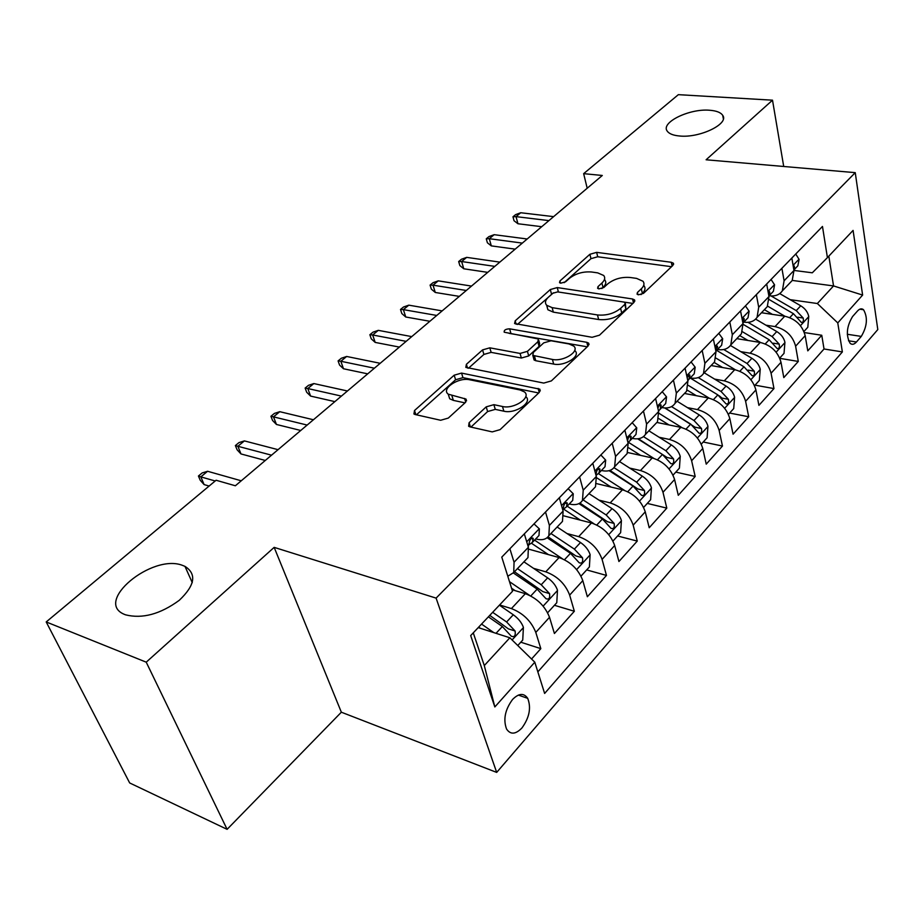 <?xml version="1.0" encoding="UTF-8"?>
<svg xmlns="http://www.w3.org/2000/svg" width="924" height="924" viewBox="0 0 924 924"><rect width="100%" height="100%" fill="white"/><g stroke="black" fill="none" stroke-linecap="round" stroke-linejoin="round"><path stroke-width="1.39" d="M638.472 294.802L643.485 293.37L672.88 265.419L673.4 263.225L671.298 262.277L596.65 252.368L589.882 254.296L559.932 280.977L559.517 282.663L560.741 283.194L565.58 281.808L569.519 278.286C575.802 273.458 583.159 271.367 591.591 272.002L597.724 272.88L603.707 275.491C605.451 277.685 604.85 280.191 601.905 283.033L597.99 286.625L597.609 288.311L598.914 288.889L603.846 287.491L607.749 283.887C614.021 278.956 621.506 276.819 630.203 277.489L636.567 278.39L643 281.266C644.698 283.483 644.132 286.001 641.302 288.796L637.421 292.469L637.063 294.167L638.472 294.802M182.709 565.453C152.194 553.095 92.666 602.39 125.029 614.622L125.56 614.83C142.365 619.034 160.268 614.194 179.279 600.3C195.01 585.342 196.904 574.035 184.973 566.366L182.709 565.453M709.586 110.245C689.316 108.397 660.314 122.603 667.267 131.173C669.207 133.853 673.365 135.47 679.752 136.013C699.895 138.126 729.348 123.816 722.707 115.338C720.755 112.439 716.377 110.741 709.586 110.245M521.956 727.939C529.429 717.59 531.346 707.726 527.708 698.336C523.862 692.815 518.826 693.196 512.577 699.456C505.07 709.655 503.06 719.519 506.56 729.048C510.498 734.823 515.638 734.453 521.956 727.939M469.103 422.73L468.618 426.264L470.016 426.888L492.226 431.889L500.092 429.648L539.316 392.377L539.801 389.166L461.55 373.088L454.181 375.19L414.518 410.522L413.929 413.987L415.176 414.529L440.644 420.27L448.313 418.075L465.465 402.414L466.008 399.076L448.244 394.167C440.771 388.877 458.57 377.015 469.658 379.764L520.096 389.974L524.428 391.915C531.785 397.482 513.952 409.424 502.471 406.491L493.878 404.666L486.209 406.86L469.103 422.73L470.432 426.98M274.162 547.366L146.223 662.173L46.2 621.944L129.672 782.951L227.108 829.336L341.349 712.208L496.685 772.406L436.093 598.117L274.162 547.366L341.349 712.208M783.714 166.482L772.51 100.185L706.098 159.783L855.254 172.649L436.093 598.117M772.51 100.185L678.355 94.664L583.656 173.654L587.19 188.253M46.2 621.944L216.077 480.249L235.366 485.77L602.298 175.468L583.656 173.654M592.099 337.295L599.48 335.193L634.026 302.356L634.557 299.884L632.547 298.983L557.253 287.572L550.311 289.547L515.188 320.836L514.599 323.55L592.099 337.295M588.149 345.957L551.374 380.907L543.762 383.079L465.812 367.371L466.401 364.299L482.571 349.896L489.812 347.828L520.073 353.442L527.419 351.351L537.826 341.799L538.392 338.981L504.204 332.201C503.846 330.134 505.647 329.013 509.621 328.829L586.809 342.307L588.669 343.151L588.149 345.957M531.543 659.008L540.829 648.648L520.789 642.203M499.607 604.954L511.411 608.581C523.111 613.178 531.242 621.124 535.793 632.409L549.514 617.29L554.412 633.494L574.347 611.261L554.435 605.289M533.575 568.352L545.761 571.829C557.38 576.16 565.338 583.91 569.658 595.102L582.801 580.63L587.364 596.742L606.467 575.433L586.671 569.912M567.001 533.552L578.667 536.636C590.182 540.702 597.99 548.29 602.09 559.378L614.679 545.518L618.93 561.526L637.26 541.083L617.602 535.978M599.018 500.15L610.198 502.899C621.633 506.733 629.29 514.137 633.171 525.144L645.252 511.838L649.214 527.743L666.805 508.119L647.285 503.407M629.706 468.087L640.459 470.535C651.79 474.139 659.297 481.392 662.993 492.284L674.589 479.521L678.285 495.31L695.183 476.461L675.802 472.106M659.147 437.26L669.519 439.454C680.745 442.85 688.114 449.942 691.626 460.741L702.771 448.475L706.225 464.148L722.464 446.038L703.233 442.007M687.433 407.634L697.435 409.586C708.569 412.785 715.8 419.739 719.149 430.434L729.856 418.641L733.079 434.188L748.706 416.759L729.625 413.051M714.61 379.106L724.289 380.861C735.319 383.876 742.434 390.679 745.61 401.282L755.913 389.928L758.916 405.359L773.966 388.577L755.035 385.169M740.759 351.651L750.138 353.211C761.064 356.052 768.052 362.728 771.078 373.227L780.999 362.289L783.806 377.604L798.29 361.434L795.61 346.2C792.723 335.805 785.862 329.267 775.028 326.588L765.938 325.179M779.821 358.35L798.29 361.434M549.514 617.29C545.068 606.04 537.006 598.174 525.34 593.682L512.035 589.72M582.801 580.63C578.574 569.484 570.674 561.792 559.089 557.565L528.875 549.202M614.679 545.518C610.672 534.453 602.922 526.946 591.441 522.972L563.836 515.881M645.252 511.838C641.441 500.877 633.841 493.532 622.453 489.789L596.708 483.656M674.589 479.521C670.963 468.664 663.513 461.469 652.229 457.946L627.708 452.541M702.771 448.475C699.329 437.722 692.007 430.676 680.815 427.362L656.849 422.453M729.856 418.641C726.576 407.981 719.392 401.085 708.304 397.967L684.511 393.451M755.913 389.928C752.794 379.371 745.737 372.626 734.742 369.681L711.134 365.534M780.999 362.289C778.031 351.836 771.101 345.218 760.209 342.446L736.774 338.646M857.484 311.007L852.552 316.562C846.592 326.519 845.783 335.435 850.138 343.324C852.067 344.952 854.157 344.513 856.433 342.007L861.295 336.405C867.197 326.391 867.948 317.498 863.547 309.736C861.699 308.223 859.678 308.651 857.484 311.007M496.685 772.406L877.8 329.568L855.254 172.649M473.273 632.859L484.292 665.569L509.863 637.768L534.8 662.196L544.629 693.439L842.365 351.928L837.768 322.903L817.359 303.522L790.193 299.665M534.8 662.196L494.837 706.952L470.686 635.585L512.52 591.268L501.778 557.114L822.476 226.449L827.419 257.623L853.083 230.411L862.623 295.068L837.768 322.903M531.958 537.93L533.021 538.218M535.689 538.946L536.001 539.027C542.088 540.552 546.373 539.431 548.856 535.689L562.473 521.402L563.109 511.111L559.332 497.77M569.253 503.984L569.554 504.065C575.606 505.451 579.914 504.25 582.466 500.45L595.506 486.775L596.327 476.484L592.804 463.259M601.397 470.501L601.697 470.57C607.715 471.829 612.034 470.547 614.645 466.701L627.142 453.603L628.147 443.324L624.867 430.203M632.224 438.38L632.524 438.45C638.507 439.593 642.827 438.23 645.495 434.361L657.484 421.794L658.639 411.538L655.59 398.521M661.803 407.565L662.104 407.623C668.04 408.662 672.372 407.23 675.086 403.326L686.59 391.268L687.906 381.034L685.065 368.133M690.216 377.951L690.517 378.008C696.419 378.956 700.75 377.466 703.511 373.527L714.552 361.942L716.008 351.744L713.351 338.958M717.544 349.491L717.832 349.549C723.688 350.392 728.008 348.845 730.815 344.895L741.441 333.76L743.011 323.608L740.54 310.926M743.82 322.118L744.109 322.164C749.918 322.926 754.238 321.333 757.068 317.371L767.29 306.641L768.976 296.535L766.677 283.98M537.849 671.864L824.023 348.983L821.759 335.262L807.784 350.854L805.174 335.666C802.332 325.317 795.518 318.826 784.73 316.204L761.48 312.739M769.115 295.761L769.403 295.796C775.167 296.488 779.486 294.837 782.339 290.864L784.095 280.781L781.889 268.295M789.581 283.275L792.191 280.538L793.97 270.478L791.833 258.039M509.886 548.764L514.056 562.231L513.732 572.522L507.796 576.241M525.629 560.036L527.974 557.588L528.389 547.297L524.324 533.864M545.518 512.012L549.399 525.398L548.856 535.689M579.591 476.876L583.217 490.159L582.466 500.45M612.208 443.254L615.58 456.421L614.645 466.701M643.451 411.03L646.592 424.093L645.495 434.361M673.423 380.145L676.345 393.081L675.086 403.326M702.171 350.485L704.896 363.317L703.511 373.527M729.798 322.014L732.328 334.731L730.815 344.895M756.352 294.629L758.708 307.23L757.068 317.371M771.078 373.227L773.966 388.577M745.61 401.282L748.706 416.759M719.149 430.434L722.464 446.038M691.626 460.741L695.183 476.461M662.993 492.284L666.805 508.119M633.171 525.144L637.26 541.083M602.09 559.378L606.467 575.433M569.658 595.102L574.347 611.261M535.793 632.409L540.829 648.648M509.863 637.768L478.216 627.604M817.359 303.522L833.54 285.932L828.828 256.121M792.272 280.422L833.54 285.932L862.623 295.068M793.97 270.432L812.288 272.799L827.419 257.623M146.223 662.173L227.108 829.336M804.354 332.571L821.759 335.262M824.023 348.983L842.365 351.928M764.702 309.367L767.29 306.641M738.854 336.463L741.441 333.76M712 364.622L714.552 361.942M684.06 393.924L686.59 391.268M654.977 424.416L657.484 421.794M624.67 456.19L627.142 453.603M593.069 489.327L595.506 486.775M560.083 523.908L562.473 521.402M494.837 706.952L484.292 665.569M641.037 294.606L642.353 293.358C645.171 290.552 645.737 288.034 644.04 285.805L643.832 284.915M604.573 279.036L604.793 279.96C606.537 282.167 605.936 284.684 603.002 287.526L601.87 288.565M671.54 266.701L597.712 256.757L590.967 258.674L564.125 282.686M553.453 292.781L517.417 324.463M632.882 303.442L624 302.079M624.797 304.412L625.167 302.668L623.792 302.044L557.646 291.892L552.76 293.278L548.521 297.078C545.229 300.161 544.617 302.887 546.662 305.255L552.148 307.646L597.493 314.957C606.421 315.754 614.125 313.559 620.616 308.362L624.797 304.412L625.894 308.997L625.375 303.534M546.893 305.474L547.863 309.736L553.337 312.139L552.148 307.646M625.894 308.997L621.713 312.959C615.245 318.156 607.553 320.351 598.636 319.531L553.337 312.139M468.468 368.237L483.91 354.423L482.571 349.896M538.784 340.402L539.639 343.555L539.085 346.385L528.713 355.936L521.367 358.027L491.141 352.367L483.91 354.423M587.248 346.812L509.101 333.356M552.425 359.436C563.363 361.908 580.029 351.432 573.781 346.107L568.953 343.936L551.062 340.771L543.739 342.862L533.344 352.437L532.802 355.37L552.425 359.436L553.672 364.079C564.61 366.574 581.242 356.087 574.982 350.739L574.809 350.081M533.668 358.454L534.084 359.979L535.747 360.718L534.476 356.11M553.672 364.079L535.747 360.718M525.768 396.627C533.125 402.217 515.326 414.16 503.869 411.203L495.276 409.367L487.618 411.55L470.94 427.096M448.267 394.236L449.699 398.775L453.361 400.381L451.917 395.772M464.968 402.864L453.361 400.381M538.68 392.966L462.959 377.65L455.601 379.752L416.412 414.807M803.938 331.508L807.807 327.258L808.743 316.389C807.738 312.012 805.081 308.477 800.75 305.798L779.74 293.601M784.88 316.227L767.613 306.133M772.372 314.356L764.391 309.69M769.265 299.607L793.416 313.686L801.293 322.372C803.129 322.649 803.764 321.194 803.21 318.041L796.257 310.614L771.078 295.957M795.737 254.019L799.098 259.39L797.839 265.835L796.118 267.625M793.832 269.612L794.317 266.089L793.242 266.204M548.914 220.617L516.031 216.632L517.948 223.747L514.033 220.744L512.97 216.793L516.031 216.632L520.743 212.739L553.615 216.643M517.948 223.747L541.718 226.703M512.97 216.793L515.58 214.634L520.743 212.739M779.717 358.085L784.026 353.361L784.938 342.33C783.887 337.907 781.161 334.326 776.772 331.566L755.624 319.115M760.567 342.504L742.469 331.762M747.943 340.459L739.708 335.562M743.139 324.347L769.161 339.743L777.153 348.544C779.082 348.868 779.764 347.401 779.198 344.121L772.118 336.567L748.013 322.337M754.573 385.678L759.343 380.445L760.233 369.242C759.124 364.784 756.34 361.134 751.893 358.304L730.422 345.461M735.342 369.785L716.088 358.177M722.603 367.544L714.102 362.416M716.678 350.392L743.993 366.805L752.09 375.698C754.123 376.091 754.85 374.59 754.273 371.194L747.066 363.502L723.746 349.515M728.447 414.345L733.725 408.558L734.592 397.193C733.413 392.688 730.572 388.981 726.068 386.07L704.215 372.788M709.182 398.152L688.322 385.377M696.315 395.691L687.225 390.113M690.182 377.997L717.856 394.894L726.068 403.892C728.216 404.354 728.99 402.829 728.401 399.307L721.043 391.464L698.267 377.581M719.138 395.738L721.99 398.094L728.401 399.307M701.293 444.144L707.103 437.768L707.946 426.218C706.71 421.679 703.799 417.914 699.225 414.911L677.084 401.235M682.004 427.65L658.974 413.305M669.011 424.948L658.8 418.584M664.691 407.946L690.69 424.093L699.006 433.183C701.281 433.726 702.113 432.178 701.512 428.517L694.005 420.524L671.54 406.606M665.037 407.969L695.056 427.2L701.512 428.517M771.055 279.464L774.578 284.823L773.388 291.303L771.679 293.093M768.86 295.899L769.669 291.765L768.191 292.238M522.326 243.104L489.293 238.704L491.314 245.888L487.398 242.781L486.267 238.796L489.293 238.704L494.167 234.684L527.177 238.993M491.314 245.888L515.188 249.145M486.267 238.796L488.981 236.567L494.167 234.684M745.414 305.902L749.133 311.238L748.013 317.752L746.315 319.519M742.919 323.123L744.074 318.445L742.191 319.392M494.802 266.378L461.642 261.538L463.767 268.78L459.852 265.569L458.662 261.55L461.642 261.538L466.689 257.369L499.826 262.127M463.767 268.78L487.733 272.361M458.662 261.55L461.469 259.24L466.689 257.369M718.78 333.368L722.684 338.692L721.644 345.218L719.958 346.985M715.915 351.339L717.486 346.165L715.176 347.747M466.297 290.483L433.021 285.17L435.273 292.469L431.346 289.143L430.087 285.1L433.021 285.17L438.242 280.85L471.506 286.082M435.273 292.469L459.309 296.385M430.087 285.1L432.998 282.709L438.242 280.85M691.06 361.942L695.183 367.232L694.224 373.781L692.55 375.525M687.814 380.607L688.888 379.337L689.835 375.005L687.098 377.362M436.763 315.454L403.384 309.632L405.752 317.001L401.825 313.559L400.508 309.471L403.384 309.632L408.801 305.163L442.157 310.891M405.752 317.001L429.868 321.286M400.508 309.471L403.511 306.999L408.801 305.163M673.042 475.144L679.417 468.145L680.249 456.41C678.932 451.824 675.964 447.99 671.321 444.906L648.879 430.815M653.788 458.362L628.412 442.284M640.632 455.393L628.701 447.817M637.664 438.808L662.45 454.458L670.87 463.652C673.261 464.275 674.15 462.693 673.538 458.893L665.892 450.75L643.474 436.613M638.322 438.727L667.036 457.472L673.538 458.893M662.219 391.684L666.562 396.939L665.696 403.511L664.033 405.232M658.512 410.995L660.14 409.297L661.053 405.012C659.817 404.262 658.766 405.382 657.9 408.373M406.156 341.349L372.672 334.985L375.179 342.411L371.252 338.842L369.866 334.731L372.672 334.985L378.286 330.353L411.746 336.613M375.179 342.411L399.364 347.089M369.866 334.731L372.984 332.166L378.286 330.353M643.624 507.426L650.623 499.734L651.42 487.814C650.034 483.194 646.985 479.302 642.284 476.126L619.53 461.584M624.462 490.367L598.521 473.642M611.122 487.098L596.615 477.72M609.089 470.663L633.044 486.059L641.568 495.356C644.097 496.084 645.056 494.467 644.444 490.517L636.636 482.201L613.963 467.659M609.944 470.408L637.883 488.969L644.444 490.517M632.178 422.661L636.751 427.87L635.989 434.465L634.349 436.163M627.95 442.561L630.203 440.482L631.08 436.29C629.394 435.654 628.228 437.179 627.558 440.863M374.393 368.202L340.841 361.272L343.474 368.757L339.558 365.061L338.092 360.914L340.841 361.272L346.65 356.468L380.191 363.294M343.474 368.757L367.717 373.85M338.092 360.914L341.326 358.258L346.65 356.468M612.97 541.06L620.639 532.651L621.413 520.524C619.935 515.869 616.816 511.908 612.046 508.627L588.981 493.624M593.993 523.781L567.163 506.156M580.411 520.143L563.709 509.17M578.932 503.615L602.413 518.976L611.041 528.378C613.721 529.209 614.749 527.569 614.125 523.446L606.156 514.957L583.032 499.861M579.891 503.083L607.53 521.771L614.125 523.446M600.843 454.966L605.682 460.129L605.024 466.724L603.407 468.399M596.026 475.363L598.983 473.007L599.826 468.895C597.99 468.237 596.754 469.842 596.119 473.735L595.945 475.04M341.418 396.096L307.808 388.542L310.591 396.084L306.687 392.261L305.139 388.08L307.808 388.542L313.848 383.564L347.447 390.991M310.591 396.084L334.869 401.628M305.139 388.08L308.489 385.32L313.848 383.564M581 576.137L589.385 566.943L590.124 554.619C588.565 549.93 585.366 545.888 580.515 542.515L557.137 527.003M562.323 558.708L534.569 540.124M548.44 554.619L531.635 543.358M547.1 537.722L570.478 553.303L579.221 562.797C582.051 563.744 583.148 562.081 582.524 557.773L574.382 549.11L550.935 533.506M548.048 536.809L575.883 555.959L582.524 557.773M568.156 488.681L573.261 493.774L572.718 500.369L571.124 502.032M563.12 509.355L566.424 506.929L567.221 502.922C565.292 502.171 563.998 503.811 563.328 507.853L562.855 510.221M307.161 425.063L273.504 416.863L276.449 424.463L272.557 420.489L270.928 416.274L273.504 416.863L279.776 411.688L313.421 419.762M276.449 424.463L300.75 430.48M270.928 416.274L274.405 413.409L279.776 411.688M547.632 612.751L556.779 602.714L557.484 590.182C555.832 585.458 552.552 581.346 547.632 577.858L523.92 561.827M529.452 595.287L509.494 581.67M515.107 590.632L511.549 588.207M513.432 572.995L537.144 589.131L545.992 598.706C548.995 599.791 550.173 598.094 549.549 593.601L541.221 584.753L517.452 568.618M514.472 571.748L542.862 591.626L549.549 593.601M517.775 645.518L522.741 640.066L523.4 627.327C521.656 622.557 518.283 618.375 513.294 614.772L499.387 605.174M493.774 632.605L481.554 624.081M480.353 628.297L478.678 627.13M488.38 616.851L502.344 626.541L511.295 636.209C514.46 637.433 515.731 635.7 515.107 631.011L506.595 621.967L492.654 612.312M489.766 615.384L508.385 628.874L515.107 631.011M534.003 523.896L539.397 528.909L538.992 535.516L537.433 537.133M528.944 544.779L532.409 542.365L533.16 538.461C531.138 537.606 529.775 539.281 529.071 543.485L528.228 546.719M271.541 455.186L237.872 446.28L240.979 453.938L237.11 449.803L235.377 445.564L237.872 446.28L244.398 440.898L278.055 449.676M240.979 453.938L265.292 460.464M235.377 445.564L239.004 442.584L244.398 440.898M215.188 480.988L200.831 476.876L204.112 484.592L200.254 480.295L198.429 476.01L200.831 476.876L207.6 471.275L241.256 480.792M204.112 484.592L209.124 486.047M198.429 476.01L202.194 472.915L207.6 471.275M511.411 608.581L525.34 593.682M545.761 571.829L559.089 557.565M578.667 536.636L591.441 522.972M610.198 502.899L622.453 489.789M640.459 470.535L652.229 457.946M669.519 439.454L680.815 427.362M697.435 409.586L708.304 397.967M724.289 380.861L734.742 369.681M750.138 353.211L760.209 342.446M775.028 326.588L784.73 316.204M784.095 280.781L793.97 270.478M514.056 562.231L528.389 547.297M549.399 525.398L563.109 511.111M583.217 490.159L596.327 476.484M615.58 456.421L628.147 443.324M646.592 424.093L658.639 411.538M676.345 393.081L687.906 381.034M704.896 363.317L716.008 351.744M732.328 334.731L743.011 323.608M758.708 307.23L768.976 296.535M795.61 346.2L805.174 335.666M847.285 334.269L861.295 336.405M848.475 340.771L856.433 342.007M642.353 293.358L641.302 288.796M598.533 288.819L597.99 286.625M603.002 287.526L601.905 283.033M560.498 283.148L559.932 280.977M590.967 258.674L589.882 254.296M597.712 256.757L596.65 252.368M672.129 266.135L671.298 262.277M637.941 294.675L637.421 292.469M516.146 324.243L515.188 320.836M551.489 293.982L550.311 289.547M558.419 292.007L557.253 287.572M633.46 302.887L632.547 298.983M598.636 319.531L597.493 314.957M621.713 312.959L620.616 308.362M467.544 368.052L466.401 364.299M491.141 352.367L489.812 347.828M521.367 358.027L520.073 353.442M528.713 355.936L527.419 351.351M539.085 346.385L537.826 341.799M510.903 333.333L509.621 328.829M587.826 346.269L586.809 342.307M487.618 411.55L486.209 406.86M495.276 409.367L493.878 404.666M503.869 411.203L502.471 406.491M465.731 402.148L464.587 398.452M415.892 414.691L414.518 410.522M455.601 379.752L454.181 375.19M462.959 377.65L461.55 373.088M539.246 392.434L538.126 388.415M800.438 325.687L808.719 316.666M796.257 310.614L800.75 305.798M789.754 317.613L793.416 313.686M797.747 317.221L803.21 318.041M798.994 259.228L793.092 265.361M793.416 267.198L794.524 267.336M776.125 352.183L784.915 342.608M772.118 336.567L776.772 331.566M765.268 343.924L769.161 339.743M773.4 343.197L779.198 344.121M750.889 379.695L760.209 369.531M747.066 363.502L751.893 358.304M739.858 371.24L743.993 366.805M748.117 370.12L754.273 371.194M724.659 408.269L734.568 397.47M721.043 391.464L726.068 386.07M713.467 399.607L717.856 394.894M697.401 437.988L707.934 426.507M694.005 420.524L699.225 414.911M686.035 429.106L690.69 424.093M774.485 284.673L768.029 291.36M768.283 292.758L769.865 292.977M749.029 311.088L741.995 318.387M742.238 319.3L744.27 319.612M722.58 338.531L714.91 346.488M715.592 346.939L717.671 347.285M695.067 367.082L686.728 375.722M687.883 375.675L690.009 376.056M669.045 468.895L680.226 456.699M665.892 450.75L671.321 444.906M657.484 459.782L662.45 454.458M666.447 396.777L657.391 406.179M659.055 405.59L661.214 406.017M639.512 501.085L651.408 488.115M636.636 482.201L642.284 476.126M627.766 491.73L633.044 486.059M636.624 427.72L626.795 437.918M629.025 436.74L631.231 437.214M608.743 534.626L621.39 520.836M606.156 514.957L612.046 508.627M596.8 525.017L602.413 518.976M605.543 459.979L594.883 471.044M597.736 469.219L599.965 469.738M576.645 569.6L590.101 554.931M574.382 549.11L580.515 542.515M564.495 559.725L570.478 553.303M573.111 493.624L561.549 505.624M565.084 503.118L567.336 503.684M543.139 606.121L557.472 590.505M541.221 584.753L547.632 577.858M530.78 595.968L537.144 589.131M512.092 639.951L523.388 627.639M506.595 621.967L513.294 614.772M496.026 633.333L502.344 626.541M539.246 528.771L526.715 541.776M531.011 538.507L533.264 539.131M518.364 695.091L527.708 698.336M782.339 290.864L792.191 280.538M513.732 572.522L527.974 557.588M859.782 309.193L863.547 309.736M723.353 118.78L722.707 115.338M192.273 582.651L184.973 566.366M673.631 264.264L673.4 263.225M634.834 301.108L634.557 299.884M547.863 309.736L546.662 305.255M534.084 359.979L532.802 355.37M589.038 344.617L588.669 343.151M449.699 398.775L448.244 394.167M466.551 400.831L466.008 399.076M540.286 390.921L539.801 389.166M793.889 269.958L797.839 265.835M793.543 265.985L794.317 266.089M768.884 296.003L773.388 291.303M768.837 291.649L769.669 291.765M743.081 322.892L748.013 317.752M743.173 318.306L744.074 318.445M716.516 350.566L721.644 345.218M716.516 346.003L717.486 346.165M688.888 379.337L694.224 373.781M688.773 374.809L689.835 375.005M660.14 409.297L665.696 403.511M659.909 404.793L661.053 405.012M630.203 440.482L635.989 434.465M629.845 436.024L631.08 436.29M598.983 473.007L605.024 466.724M598.498 468.584L599.826 468.895M566.424 506.929L572.718 500.369M565.8 502.564L567.221 502.922M532.409 542.365L538.992 535.516M531.647 538.057L533.16 538.461"/></g></svg>
